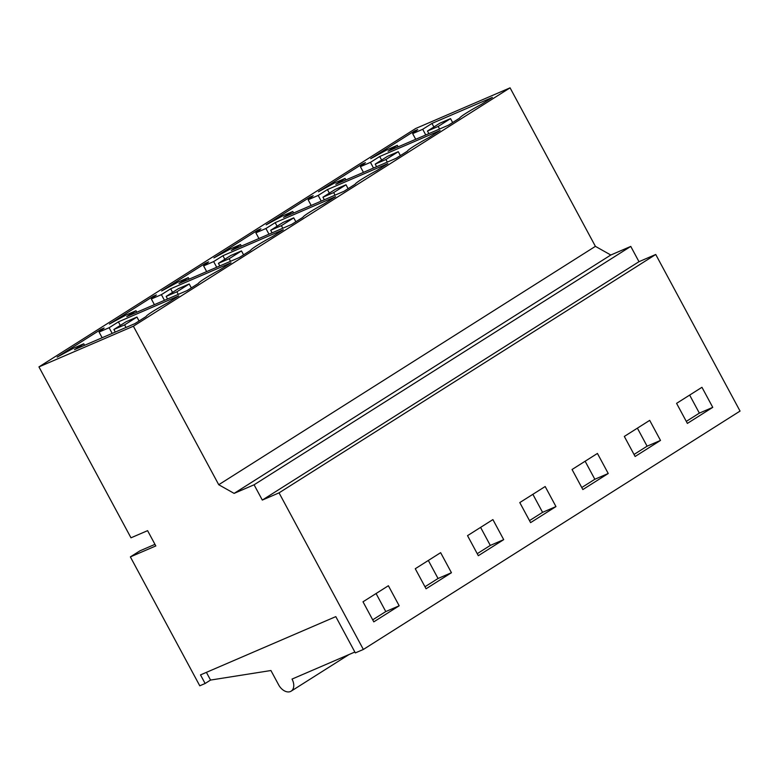 <?xml version="1.0" encoding="UTF-8"?>
<svg xmlns="http://www.w3.org/2000/svg" width="779" height="779" viewBox="0 0 779 779"><rect width="100%" height="100%" fill="white"/><g stroke="black" fill="none" stroke-linecap="round" stroke-linejoin="round"><path stroke-width="1.17" d="M206.396 672.355L210.554 680.067L205.13 683.495L200.505 674.896L335.798 616.627L355.331 652.909L363.365 649.452L279.048 492.854L262.309 500.069L254.081 484.791L234.119 493.389L218.733 484.723L133.384 326.216L38.95 366.899L130.979 537.812L147.591 530.655L155.819 545.933L130.366 556.897L199.775 685.802L205.13 683.495M210.554 680.067L270.926 670.524L278.639 684.848A10.877 7.245 57.7 0 0 291.151 691.158L349.021 654.535M354.854 652.023L292.028 679.084A10.877 7.245 57.7 0 1 291.151 691.158M154.963 544.355L139.967 550.821L130.366 556.897M38.95 366.899L415.635 128.525L510.07 87.842L595.409 246.349L610.804 255.015L630.766 246.417L638.984 261.695L655.733 254.48L740.05 411.078L363.365 649.452M655.733 254.48L279.048 492.854M363.004 601.797L388.38 585.74L399.179 605.789L373.793 621.856L363.004 601.797M519.788 502.582L545.173 486.524L555.963 506.574L530.587 522.631L519.788 502.582M608.233 473.496L582.848 489.563L572.059 469.503L597.435 453.446L608.233 473.496L594.835 479.27L585.126 461.236M415.265 568.728L440.641 552.671L451.44 572.721L426.064 588.778L415.265 568.728M467.527 535.65L492.903 519.593L503.701 539.643L478.325 555.709L467.527 535.65M660.495 440.427L635.119 456.484L624.32 436.435L649.696 420.368L660.495 440.427L647.096 446.192L637.388 428.158M676.581 403.356L701.957 387.299L712.756 407.349L687.38 423.406L676.581 403.356M638.984 261.695L262.309 500.069M630.766 246.417L254.081 484.791M610.804 255.015L234.119 493.389M595.409 246.349L218.733 484.723M510.07 87.842L133.384 326.216M101.017 329.351L57.13 357.123L73.703 348.116L83.752 343.792L74.492 349.644L134.864 323.645L146.062 316.556A24.938 1.957 151.7 0 1 167.573 302.943L178.761 295.864L118.389 321.873L109.128 327.725L99.079 332.058L104.123 328.017L101.017 329.351L101.455 330.15M257.81 230.126L260.907 228.792L255.872 232.833L265.921 228.51L275.172 222.648L335.554 196.639L324.356 203.728A24.938 1.957 151.7 0 0 302.856 217.341L291.658 224.42L231.285 250.429L240.536 244.567L230.487 248.891L213.913 257.907L257.81 230.126L258.248 230.935M310.071 197.048L313.177 195.714L308.133 199.765L318.183 195.432L327.443 189.57L387.815 163.571L376.627 170.65A24.938 1.957 151.7 0 0 355.117 184.263L343.919 191.342L283.546 217.351L292.807 211.489L282.758 215.822L266.175 224.829L310.071 197.048L310.509 197.856M153.288 296.273L109.391 324.054L125.964 315.047L136.013 310.714L126.753 316.576L187.126 290.567L198.324 283.488A24.938 1.957 151.7 0 1 219.834 269.875L231.022 262.786L170.65 288.795L161.389 294.657L151.34 298.98L156.384 294.939L153.288 296.273L153.716 297.081M205.549 263.205L161.652 290.976L178.225 281.969L188.275 277.636L179.014 283.498L239.396 257.498L250.585 250.41A24.938 1.957 151.7 0 1 272.095 236.797L283.293 229.717L222.911 255.716L213.65 261.578L203.601 265.912L208.645 261.871L205.549 263.205L205.977 264.003M362.342 163.98L318.445 191.761L335.019 182.744L345.068 178.42L335.807 184.282L396.18 158.273L407.378 151.184A24.938 1.957 151.7 0 1 428.888 137.581L440.077 130.492L379.704 156.501L370.444 162.363L360.395 166.687L365.439 162.645L362.342 163.98L362.771 164.778M414.603 130.901L417.7 129.567L412.656 133.618L422.705 129.285L431.965 123.423L492.347 97.424L481.149 104.503A24.938 1.957 151.7 0 0 459.639 118.116L448.451 125.195L388.069 151.204L397.329 145.342L387.28 149.675L370.707 158.682L414.603 130.901L415.032 131.709M399.179 605.789L385.78 611.564L376.072 593.53M385.78 611.564L372.713 619.831M109.128 327.725L112.186 333.412M99.079 332.058L102.137 337.735M118.389 321.873L120.307 325.427M83.752 343.792L84.57 345.311M422.705 129.285L425.772 134.971M412.656 133.618L415.713 139.295M431.965 123.423L433.884 126.987M397.329 145.342L398.147 146.861M712.756 407.349L699.357 413.123L689.649 395.089M699.357 413.123L686.289 421.39M170.65 288.795L172.568 292.359M136.013 310.714L136.831 312.233M151.34 298.98L154.398 304.667M161.389 294.657L164.447 300.334M451.44 572.721L438.041 578.485L428.333 560.461M438.041 578.485L424.974 586.762M222.911 255.716L224.829 259.28M188.275 277.636L189.093 279.155M203.601 265.912L206.659 271.589M213.65 261.578L216.718 267.265M503.701 539.643L490.303 545.417L480.594 527.383M490.303 545.417L477.235 553.684M275.172 222.648L277.09 226.212M240.536 244.567L241.354 246.086M255.872 232.833L258.93 238.52M265.921 228.51L268.979 234.187M555.963 506.574L542.574 512.339L532.865 494.305M542.574 512.339L529.506 520.615M327.443 189.57L329.361 193.134M292.807 211.489L293.625 213.008M308.133 199.765L311.191 205.442M318.183 195.432L321.24 201.118M594.835 479.27L581.767 487.537M379.704 156.501L381.622 160.065M345.068 178.42L345.886 179.939M360.395 166.687L363.452 172.373M370.444 162.363L373.501 168.04M647.096 446.192L634.028 454.469M113.89 329.488L124.601 324.872L136.948 317.063L126.237 321.678L113.89 329.488L115.282 332.078M124.601 324.872L126.003 327.462M136.948 317.063L139.061 320.987M166.151 296.419L176.872 291.804L189.219 283.984L178.498 288.6L166.151 296.419L167.543 299M176.872 291.804L178.264 294.384M189.219 283.984L191.332 287.909M218.412 263.341L229.133 258.725L241.48 250.916L230.759 255.531L218.412 263.341L219.814 265.931M229.133 258.725L230.526 261.316M241.48 250.916L243.593 254.84M270.683 230.263L281.394 225.647L293.741 217.838L283.03 222.453L270.683 230.263L272.075 232.853M281.394 225.647L282.787 228.237M293.741 217.838L295.854 221.762M322.944 197.194L333.655 192.579L346.003 184.769L335.291 189.385L322.944 197.194L324.337 199.784M333.655 192.579L335.058 195.169M346.003 184.769L348.116 188.693M375.205 164.116L385.926 159.5L398.273 151.691L387.553 156.306L375.205 164.116L376.598 166.706M385.926 159.5L387.319 162.09M398.273 151.691L400.387 155.615M427.467 131.047L438.188 126.432L450.535 118.612L439.814 123.228L427.467 131.047L428.869 133.637M438.188 126.432L439.58 129.022M450.535 118.612L452.648 122.546"/></g></svg>
